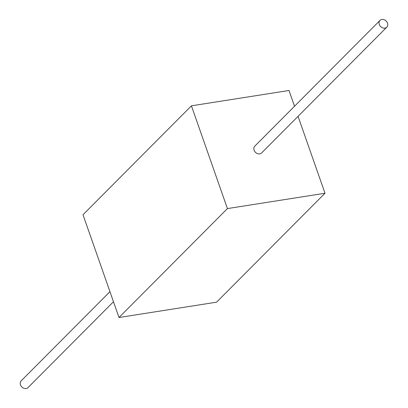 <?xml version="1.0" encoding="UTF-8"?>
<svg xmlns="http://www.w3.org/2000/svg" width="408" height="408" viewBox="0 0 408 408"><rect width="100%" height="100%" fill="white"/><g stroke="black" fill="none" stroke-linecap="round" stroke-linejoin="round"><path stroke-width="0.61" d="M191.429 105.825L227.419 208.59L118.998 317.511L83.008 214.746L191.429 105.825L289.002 90.489L294.525 106.253M298.049 116.326L324.992 193.254L227.419 208.59M118.998 317.511L216.571 302.175L324.992 193.254M379.282 24.434A4.804 3.907 44.9 0 0 382.673 27.866A4.804 3.907 44.9 0 0 386.789 27.178A4.804 3.907 44.9 0 0 386.141 21.022A4.804 3.907 44.9 0 0 379.986 20.4A4.804 3.907 44.9 0 0 379.282 24.434M386.789 27.178L261.615 152.929A4.804 3.907 -135.1 0 1 257.499 153.622A4.804 3.907 -135.1 0 1 254.102 150.185A4.804 3.907 -135.1 0 1 254.806 146.151L379.986 20.4M113.475 301.747L28.014 387.6A4.804 3.907 -135.1 0 1 21.859 386.978A4.804 3.907 -135.1 0 1 21.211 380.822L109.951 291.674"/></g></svg>
